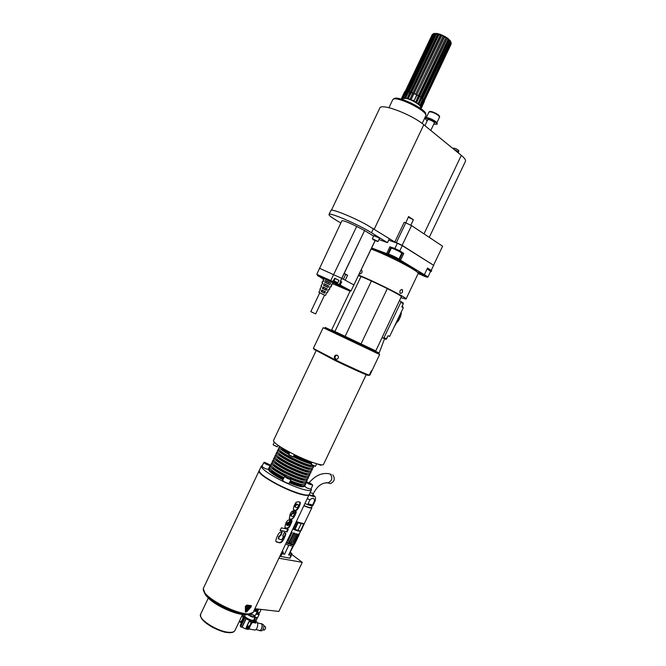 <?xml version="1.0" encoding="UTF-8"?>
<svg xmlns="http://www.w3.org/2000/svg" width="666" height="666" viewBox="0 0 666 666"><rect width="100%" height="100%" fill="white"/><g stroke="black" fill="none" stroke-linecap="round" stroke-linejoin="round"><path stroke-width="1" d="M310.09 483.474L308.325 482.992L310.747 484.249L310.09 483.474L309.89 483.891M310.448 483.383L307.151 482.151C306.585 482.242 307.201 482.783 308.991 483.757C311.497 484.956 312.637 485.256 312.412 484.673L310.448 483.383M306.909 482.234L306.452 482.384L308.766 484.099L312.512 484.948M312.687 485.389L310.856 489.244L306.918 487.97L304.62 486.238M289.002 477.938L286.505 476.906L288.853 478.246M287.579 477.197L287.379 477.622M290.709 479.087L285.156 476.198C285.955 477.389 287.804 478.355 290.709 479.087M284.698 476.365L284.573 476.44C286.43 478.155 288.569 479.17 290.984 479.487L290.792 479.045M290.975 479.503L289.102 483.458C286.68 483.15 284.54 482.134 282.684 480.411L284.573 476.44M267.549 463.619L265.684 463.095L268.082 464.335L267.549 463.619L267.349 464.036M266.242 463.811C268.823 465.035 270.013 465.359 269.813 464.768L264.527 462.279C263.961 462.37 264.535 462.878 266.242 463.811M264.277 462.37L263.819 462.52C265.651 464.169 267.74 465.151 270.096 465.467L269.913 465.043M270.088 465.484L268.256 469.347C265.892 469.039 263.803 468.056 261.979 466.4L261.988 466.383M320.895 465.276L317.757 464.069M321.353 464.801L321.012 465.234L318.456 464.252M315.276 466.35L311.222 464.393M316.741 463.777L315.384 466.317L311.189 464.31L312.013 462.221M292.99 456.951L288.894 454.995M294.347 454.587L293.182 456.909L288.778 454.72M277.198 446.786L273.168 444.871M278.113 445.346L277.306 446.744L273.135 444.78L274.217 442.157M369.58 374.525L371.378 370.746L369.58 374.525M368.598 375.266L368.148 375.424C365.218 374.575 349.409 367.449 334.948 360.448L314.169 349.375M335.106 359.748C349.908 366.916 366.084 374.217 369.064 375.091L369.796 375.208L379.645 354.512L323.168 327.697L313.345 348.41L335.106 359.748M325.058 327.772L378.746 353.28L325.05 327.789M337.262 355.219C338.886 356.618 338.811 357.942 337.046 359.182L335.414 359.107C333.816 357.7 333.899 356.377 335.681 355.136L337.262 355.219M337.379 355.286L336.413 355.386C334.673 356.568 334.557 357.875 336.064 359.29M366.183 374.708L323.551 464.344C323.276 466.716 306.601 460.972 291.583 453.188C279.587 446.869 273.551 442.665 273.468 440.567L273.501 440.492M293.931 455.469C301.165 459.041 307.118 461.446 311.788 462.687M278.546 448.443L279.204 447.061L280.103 446.686C281.293 448.168 284.432 450.324 289.519 453.155M293.498 456.385C302.114 460.606 308.142 462.853 311.588 463.111M281.718 448.235L281.718 448.235C281.593 449.184 284.057 451.115 289.102 454.029M279.204 447.061C279.096 448.268 282.334 450.724 288.911 454.428M293.323 456.743C300.557 460.314 306.51 462.72 311.189 463.952M278.521 448.493C278.579 450.05 282.875 453.088 291.417 457.592C301.939 462.82 309.257 465.559 313.378 465.809M280.436 450.932C280.536 452.306 284.232 454.92 291.525 458.766C302.281 464.036 308.799 466.292 311.072 465.542M278.804 449.359L277.93 449.741C277.98 451.315 282.276 454.354 290.809 458.866C303.604 465.118 311.197 467.723 313.603 466.683L313.328 465.809M277.272 451.123L277.247 451.182C277.289 452.763 281.585 455.819 290.118 460.339C302.905 466.591 310.506 469.18 312.92 468.115L313.578 466.733M279.146 453.654C279.329 455.069 283.017 457.684 290.226 461.496C300.874 466.724 307.392 468.972 309.782 468.256M277.506 452.031L276.656 452.43C276.698 454.029 280.977 457.092 289.51 461.613C302.297 467.865 309.906 470.454 312.329 469.372L312.079 468.506M275.999 453.812L275.974 453.862C276.007 455.477 280.286 458.549 288.811 463.078C301.598 469.33 309.207 471.911 311.646 470.804L312.304 469.422M277.872 456.368C278.113 457.833 281.801 460.456 288.927 464.227C299.475 469.413 305.994 471.661 308.483 470.962M276.207 454.703L275.383 455.111C275.408 456.743 279.687 459.823 288.212 464.352C300.999 470.604 308.608 473.176 311.047 472.052L310.822 471.203M274.725 456.493L274.7 456.551C274.717 458.191 278.987 461.28 287.512 465.817C300.299 472.069 307.917 474.633 310.364 473.484L311.022 472.102M276.59 459.09C276.906 460.597 280.586 463.22 287.629 466.966C298.077 472.102 304.595 474.342 307.176 473.676M274.908 457.375L274.109 457.8C274.117 459.457 278.388 462.554 286.913 467.091C299.692 473.351 307.317 475.899 309.773 474.733L309.565 473.901M273.451 459.182L273.426 459.24C273.426 460.905 277.689 464.011 286.214 468.556C298.992 474.816 306.618 477.356 309.091 476.173L309.748 474.791M275.308 461.813C275.691 463.361 279.37 465.992 286.33 469.697C296.678 474.791 303.197 477.023 305.877 476.39M273.618 460.056L272.835 460.489C272.827 462.171 277.089 465.284 285.606 469.83C298.393 476.09 306.019 478.621 308.5 477.422L308.308 476.598M272.178 461.863L272.153 461.921C272.144 463.619 276.398 466.741 284.915 471.287C297.694 477.555 305.328 480.078 307.817 478.854L308.475 477.48M274.034 464.535C274.484 466.125 278.147 468.756 285.04 472.419C295.288 477.48 301.798 479.711 304.57 479.095M272.319 462.728L271.553 463.17C271.545 464.876 275.791 468.015 284.307 472.56C297.086 478.829 304.728 481.343 307.226 480.103L307.051 479.287M270.904 464.543L270.879 464.61C270.854 466.333 275.1 469.472 283.616 474.025C296.387 480.294 304.029 482.8 306.543 481.543L307.192 480.161M272.76 467.257C273.268 468.889 276.931 471.52 283.741 475.149L286.172 476.381M289.735 478.03C297.094 481.185 301.606 482.442 303.263 481.809M271.029 465.409L270.279 465.859C270.254 467.59 274.5 470.737 283.008 475.299L284.981 476.307M290.817 479.012C299.742 482.742 304.787 483.999 305.944 482.792L305.794 481.984M269.63 467.232L269.605 467.291C269.564 469.039 273.801 472.202 282.309 476.764L284.007 477.63M290.443 480.619C299.192 484.24 304.137 485.439 305.261 484.224L305.919 482.85M271.487 469.988C272.053 471.653 275.707 474.284 282.442 477.88L283.599 478.479M290.051 481.451C296.503 484.09 300.474 485.106 301.956 484.515M269.738 468.081L269.006 468.539C268.972 470.304 273.202 473.468 281.71 478.038L283.4 478.904M289.843 481.893C298.593 485.506 303.538 486.696 304.67 485.472L304.537 484.673M304.645 485.531L304.254 486.347C303.113 487.579 298.168 486.396 289.419 482.783M282.975 479.795L281.285 478.929C272.777 474.358 268.548 471.187 268.598 469.413L268.623 469.355M311.172 488.578L311.43 489.826C310.939 492.64 294.089 487.287 279.137 479.395C267.208 472.968 261.28 468.523 261.372 466.058L262.454 465.392M311.388 489.91L309.29 494.322C308.766 497.219 291.883 491.933 276.948 484.015C265.018 477.572 259.116 473.085 259.24 470.554L259.282 470.462M433.774 124.159L436.971 124.267L437.287 123.601L436.147 121.845C431.293 118.59 427.705 117.258 425.374 117.857L425.358 117.89M436.971 124.267L435.83 122.519C430.977 119.264 427.389 117.932 425.058 118.523L427.147 120.987M427.58 120.071L427.539 119.73C427.913 118.606 435.214 122.128 434.49 123.077L434.207 123.243M402.514 97.086L432.151 34.699L433.233 33.841M405.386 91.392L432.392 34.382M434.299 33.367L432.875 34.083L434.657 33.591M405.752 91.325L432.875 34.083M432.151 34.699L405.278 91.417L406.21 91.525L433.516 33.899M436.022 33.342L434.357 33.824L436.397 33.641L408.891 91.683M407.093 91.359L434.357 33.824M404.412 96.012L403.205 97.161L403.812 97.169L406.735 91.325L407.933 91.642L435.314 33.866M409.09 91.733L436.446 34.024L437.645 34.282L438.253 33.75L439.294 34.257M407.9 93.615L405.036 97.328L405.869 97.502L408.849 91.675L410.206 92.183L437.645 34.282M411.563 92.499L438.969 34.665L440.318 35.132L440.8 34.565L441.966 35.24M438.511 34.033L410.722 92.666L407.425 97.927L408.416 98.252L411.43 92.449L412.837 93.098L440.318 35.132M440.917 34.815L410.173 98.918L411.247 99.367L441.725 35.706L444.68 36.355L444.48 37.055L445.762 37.795L445.987 37.113L444.68 36.355M414.277 93.581L415.609 94.322L443.098 36.339M444.48 36.455L416.65 95.155L444.48 37.055M418.34 95.646L445.762 37.795M447.086 37.82L418.956 96.487L416.791 102.273L446.994 38.603L448.085 39.394L448.193 38.628L447.086 37.82L446.994 38.603M420.704 97.136L448.085 39.394M449.067 39.361L420.887 97.835L419.039 103.829L449.075 40.21L449.875 40.984L449.067 39.361L449.075 40.21M422.569 98.576L449.875 40.984M421.037 102.656L420.679 105.278L423.551 99.525L450.532 41.75L450.99 42.441L450.466 40.826L450.532 41.75M423.784 99.8L450.99 42.441M423.851 100.516L451.257 43.09L424.275 100.699M423.992 100.574L424.384 100.741L451.19 43.939M450.466 40.826L449.875 40.909M448.16 38.886L448.643 39.286M445.929 37.296L446.761 37.837M443.423 35.906L415.617 94.206M443.448 35.723L442.049 35.073L441.725 35.706M440.8 34.565L439.427 34.091L438.969 34.665M438.253 33.75L437.029 33.483L436.446 34.024M407.425 97.927L409.998 91.983M410.173 98.918L412.737 92.932M415.609 94.322L416.65 95.155L414.119 100.749L413.062 100.208M416.999 95.03L414.119 100.749M417.132 94.98L418.406 95.688L415.834 101.698L416.791 102.273M419.78 96.52L420.87 97.253L418.256 103.255L419.039 103.829M421.978 98.085L422.793 98.776L420.146 104.753L420.679 105.278M423.551 99.525L424.034 100.133L421.62 105.428M424.309 101.582L421.67 107.392L424.492 101.199L421.578 106.493M401.814 99.284L401.631 98.135L404.587 91.891L401.781 97.835M404.587 91.891L405.086 91.8M402.081 97.444L404.786 91.65M403.205 97.161L405.86 91.317M405.036 97.328L407.642 91.433M401.631 98.135L405.303 97.844C411.813 99.076 422.968 106.019 421.453 107.85L420.479 108.367M420.113 108.1L420.454 107.368C421.828 105.719 411.788 99.475 405.927 98.36L402.597 98.676M422.161 123.501L425.749 115.942C428.829 111.322 394.863 94.672 392.715 99.758L392.615 99.942M393.564 99.184L393.764 99.043C395.862 94.122 428.613 110.181 425.649 114.669L425.649 114.685M452.972 148.568L453.271 148.21C454.478 148.068 456.152 148.709 458.291 150.141L458.799 150.824L458.549 152.173M458.241 152.864L457.975 151.457L454.079 149.467M417.191 272.044L424.359 274.708L427.522 268.057L428.738 268.814L427.472 268.165M420.396 274.142L425.383 276.39L420.529 273.851M423.077 275.508L423.301 275.041M424.375 274.667L427.972 276.889L430.719 271.112L427.147 268.856M430.602 271.353L427.172 268.798M431.26 270.313L433.633 265.318L402.289 245.637L399.8 250.874M394.88 248.518L397.369 243.273L402.289 245.637M389.935 246.728L391.009 247.236L387.745 254.112L386.671 253.596L389.935 246.728L390.992 247.261M391.059 256.418L396.203 258.733L391.208 256.094M393.872 257.85L394.114 257.351M398.859 259.24C399.051 259.823 398.459 259.632 397.094 258.674C392.565 256.085 387.745 254.487 388.686 254.87L388.411 254.287C390.143 254.52 393.231 255.852 397.685 258.291L398.859 259.24L401.715 253.23C402.372 252.722 391.392 247.511 391.267 248.268L391.267 248.285M401.59 253.488L402.372 253.538C403.105 253.013 391.516 247.444 390.684 247.919M390.617 248.052L391.142 248.543M402.347 253.563L399.392 259.773L402.722 252.864L403.796 253.371L400.532 260.24L399.458 259.732M402.655 252.905L403.796 253.371M391.541 247.311C395.696 248.701 399.342 250.449 402.489 252.572M424.359 274.708L400.532 260.24M428.738 268.814L431.651 270.779L431.352 271.395M418.131 273.601L421.137 274.75M396.378 242.599L394.813 242.033L404.195 222.278L405.777 222.819L396.378 242.599L402.131 245.363L411.53 225.591L405.777 222.819M433.499 265.235L402.131 245.363M433.599 265.135L442.607 246.212L411.53 225.591M405.794 222.827L408.583 216.542L413.386 219.772L408.266 217.208M410.797 225.225L413.386 219.772M379.745 108.167L379.803 108.034C381.085 102.872 411.613 114.377 423.784 124.767L461.305 155.361C464.635 158.117 466 160.115 465.417 161.363L429.27 237.354M378.946 239.56L387.479 242.665L389.36 238.686L366.675 224.783L394.813 242.033M366.675 224.783C351.873 216.617 331.21 208.391 330.91 210.456L330.877 210.514M344.164 273.485L345.596 274.275L344.081 273.659M373.634 236.114L364.585 230.536L341.833 278.396L345.229 280.228L347.602 275.233L344.056 273.709M320.354 289.485L319.913 289.202L320.404 289.385L318.872 292.357L324.558 295.146M322.769 290.493L325.449 291.733L321.828 290.01L322.769 290.493L322.078 291.949M325.449 291.733L324.6 293.165L321.262 291.575L321.828 290.01M323.784 292.765L324.484 291.308M321.495 286.397L320.954 286.047L321.553 286.255L319.913 289.202M324.184 287.504L327.148 288.869L322.977 286.888L324.184 287.504L323.493 288.952M327.148 288.869L326.298 290.301L322.402 288.445L322.977 286.888M325.208 289.768L325.899 288.32M322.619 283.3L321.994 282.892L322.694 283.133L320.954 286.047M325.599 284.524L328.838 285.997L324.126 283.758L325.599 284.524L324.925 285.947M328.838 285.997L327.997 287.437L323.551 285.323L324.126 283.758M326.631 286.763L327.314 285.339M323.759 280.211L323.035 279.737L323.851 280.003L323.276 281.568L322.502 281.327M327.014 281.535L330.536 283.125L325.283 280.619L327.014 281.535L326.348 282.942M330.536 283.125L329.687 284.565L324.708 282.193L325.283 280.619M328.063 283.758L328.729 282.351M325.483 295.513L326.831 292.441L327.264 292.707L328.155 291.308L327.672 291.009L328.521 289.577L329.046 289.91L329.936 288.511L329.37 288.145L330.211 286.713L330.827 287.113L331.718 285.706L331.06 285.281L331.909 283.849L332.617 284.307L333.408 283.067L323.485 278.346M326.773 292.541L327.264 292.707M328.446 289.71L329.046 289.91M330.12 286.871L330.827 287.113M331.793 284.041L332.617 284.307M314.935 313.594L310.822 311.638L314.935 313.594M310.822 311.638L319.763 292.79L324.583 295.088L315.651 313.936M319.73 292.849L318.872 292.357M334.557 281.618L336.505 282.526L334.582 281.56M333.766 281.144L337.379 282.908L333.716 281.235M337.82 282.75L333.966 280.802M337.887 282.759L338.994 280.419L335.04 278.421M332.933 283.808L349.9 291.1L351.082 290.884L349.9 291.1L332.392 282.059L334.773 278.23L338.969 280.486M337.121 284.565L339.469 285.548L340.151 285.081L351.049 290.859L350.091 291.167L339.352 285.523L339.202 284.632L336.971 283.683L337.312 282.917M334.773 278.23L335.256 278.496L333.416 281.776L316.783 274.317M333.216 281.685L332.459 282.093L330.469 281.119C321.32 276.723 316.991 274.875 317.474 275.558L317.799 275.774M323.426 278.53L318.09 275.94M323.385 278.663L320.388 276.989M345.229 280.228L354.012 284.998M344.255 273.401L347.602 275.233M319.414 268.223L341.833 278.396M364.585 230.536L340.434 281.01M330.469 281.119L316.791 274.3L341.916 220.729C343.564 220.488 348.485 222.394 356.676 226.448L364.444 230.453M323.301 278.904L320.488 277.397M373.926 239.935L376.548 241.109L374.009 239.752M373.193 239.668L377.597 241.525L373.193 239.668M372.51 238.828L377.93 241.4M378.088 241.375L379.512 238.37L378.846 237.804L373.842 235.664L372.419 238.669M378.504 237.471L375.174 235.881M387.479 242.665L371.47 232.742C358.516 224.517 329.087 211.888 329.012 214.452C328.746 215.201 330.919 216.991 335.531 219.813L340.825 223.035M397.369 243.273L388.678 240.135M386.671 253.596L371.695 247.977M416.533 271.603L416.583 271.503C416.392 269.93 409.632 265.784 396.303 259.074M389.768 255.927L371.561 248.251M402.597 309.215L402.963 308.45M403.013 307.609L402.622 306.818M395.587 323.959L395.945 323.193M401.107 312.354C400.824 316.4 399.3 319.68 396.52 322.202L396.32 322.402M396.994 322.078L396.437 322.161M402.039 306.368L403.346 303.596M386.38 339.144L387.77 336.363M401.323 296.661L375.757 350.974L334.865 331.601L360.997 276.532M345.063 336.497L371.412 281.019M360.972 344.047L387.321 288.611M334.865 331.601L331.635 329.986L350.374 290.509M378.363 353.155L378.554 352.747L325.224 327.422L325.033 327.83M375.782 350.924L331.66 329.945M389.652 336.43L388.087 335.697L389.652 336.43L403.288 307.767L401.789 306.893L403.305 303.704L403.113 302.88L401.123 301.706M399.625 300.799L401.148 301.64L383.708 338.32L382.126 337.587M388.087 335.697L385.947 339.319L382.142 337.554M402.605 306.035L402.472 307.292M371.178 249.067C388.669 255.469 420.754 272.261 418.156 273.543L406.052 299.001M402.181 289.577L402.372 289.718C402.913 292.183 402.172 293.373 400.149 293.29C399.45 291.025 400.124 289.785 402.181 289.577M358.791 275.158L358.949 275.225C376.248 282.193 408.291 298.435 406.035 299.034L400.89 297.685M358.583 275.599C370.82 280.02 403.513 296.278 401.34 296.82L401.282 296.861M361.23 270.021C362.754 271.728 362.296 273.06 359.848 274.017L359.407 273.859M248.393 627.239L248.085 627.697L246.969 627.405L247.286 626.873L248.393 627.239M247.494 627.089L248.376 627.139M247.386 626.864L246.944 627.372M248.268 626.306L247.277 626.598L247.985 626.748M247.277 626.673L248.335 626.415L247.977 626.806M249.009 626.248L248.268 627.805L246.72 627.555L248.301 627.838L249.009 626.248L247.602 625.873L246.72 627.555M246.254 628.155L248.493 628.354L251.398 622.036L249.009 621.703L246.254 628.155M251.323 621.944L248.918 621.594L246.029 627.938M252.947 621.228L255.328 621.811L255.877 623.018L252.489 622.186L253.246 620.229M255.328 621.811L255.935 623.043M255.877 623.018L252.239 622.435M253.147 620.795L254.828 621.295M253.113 620.87L255.319 621.42L255.511 622.002M255.594 621.744L252.997 621.103M253.072 620.679L251.939 623.068C250.349 625.416 249.475 627.239 249.334 628.538L249.109 629.012C247.885 629.761 245.563 629.129 242.166 627.114L246.162 618.706C249.517 620.812 251.831 621.461 253.08 620.654L253.305 620.462M263.844 630.053L264.219 630.144C265.867 628.671 266.059 627.339 264.802 626.132L263.894 625.907M261.23 630.744L261.821 630.735C263.819 629.162 264.344 627.147 263.411 624.691L261.68 623.717M260.115 623.543L261.738 623.784C262.812 626.623 262.196 628.962 259.898 630.777L258.475 630.202M259.032 630.336L259.673 630.494C262.104 630.427 263.145 623.284 260.672 623.676L257.484 622.893M254.062 629.853L254.82 630.036C257.734 629.944 258.999 621.353 256.044 621.828L255.569 621.719M249.117 628.995L254.82 630.036M246.162 618.706L244.963 617.757L240.692 626.731L242.682 627.447M245.979 618.664L241.891 627.255M240.526 626.823L244.58 617.407L240.526 626.823L240.959 626.931M244.58 617.407L244.372 616.708L240.301 625.274L240.368 626.273M244.905 616.25L244.372 616.708M244.913 616.658L244.897 616.683C245.171 618.173 247.069 619.513 250.599 620.712L252.889 620.287M255.186 616.866L253.754 619.871C253.18 621.811 243.756 617.232 244.788 615.509L244.797 615.484M247.427 614.402C251.049 616.858 253.638 617.673 255.195 616.841L254.728 615.625M203.455 589.085L205.344 594.097C211.646 603.03 237.246 615.184 247.827 614.268L252.339 616.599L254.345 616.425L254.77 615.534M249.85 614.027L255.028 615.492M249.892 614.019L250.94 614.502L251.407 613.503M250.94 614.502L254.687 615.542L255.511 615.168L257.176 611.654M253.729 611.13L257.184 611.654L257.917 611.388L257.675 610.847M258.55 609.124L255.944 608.832M254.92 608.716L257.842 609.174M254.853 608.782L258.383 609.149M258.458 609.14L254.82 608.841M254.77 608.949L258.566 609.124M254.687 609.132L257.426 610.031L258.858 609.157M255.036 609.532L254.52 609.473M254.479 609.557L257.426 610.031M254.445 609.64L257.975 610.006M258.05 609.998L254.412 609.698M254.362 609.806C256.393 610.489 257.667 610.547 258.158 609.973M254.279 609.989L254.628 610.389L254.112 610.331M258.425 609.898L257.009 610.88L254.628 610.389M254.071 610.414L257.009 610.88M254.037 610.497L257.567 610.864M258.017 610.747L257.917 611.388M253.896 620.204L253.288 620.221M254.42 619.904L253.829 619.705L254.437 619.938L253.946 620.346M253.879 620.978L253.28 620.337M253.405 620.529L254.046 620.554M254.695 619.796L254.104 621.028L254.695 619.796L253.912 619.538M254.554 621.145L255.311 619.355L254.229 618.939L255.245 619.255M245.038 614.976L242.907 614.568M240.11 621.619L240.626 621.761C243.032 619.671 243.59 617.432 242.299 615.051M242.815 614.552C243.731 615.742 243.664 617.64 242.607 620.254L240.484 622.444L239.344 621.403M257.401 617.598L255.677 621.744M254.587 618.123L257.459 617.981M254.637 618.015L257.059 617.648M259.315 614.285L257.584 617.54L254.97 617.315M255.977 614.177L259.007 614.552L258.866 613.078M256.11 613.894L258.5 613.852L258.916 612.961M256.701 612.662L259.174 612.928M256.735 612.578L259.64 612.612L261.155 609.423M292.882 528.829L299.75 530.885L295.854 530.019M296.212 521.828L300.016 523.384L296.112 522.027M296.162 521.919L300.016 523.384M298.06 522.785L294.847 529.72L297.935 530.427L301.215 523.526M292.807 528.987C296.67 530.66 299.217 531.318 300.466 530.968L303.663 524.209L302.322 523.767M302.489 523.792L303.197 523.859M302.697 523.817L303.646 524.075M312.595 504.995L308.042 503.837L312.595 504.995L314.502 500.99C314.294 497.86 312.779 497.469 309.956 499.808L308.042 503.837M328.746 483.141L330.403 483.608C334.573 481.576 335.356 478.654 332.75 474.841M312.837 494.738C314.435 496.012 314.244 496.428 312.271 495.979L309.057 494.813L312.437 495.571L313.445 493.473L310.073 492.673M312.72 494.996L313.694 496.112M296.312 521.611L303.446 523.801L304.387 523.451L311.855 507.767M296.262 521.711L303.954 523.751M299.75 530.885L296.312 530.128M301.731 529.012L303.463 525.374L301.631 529.487M304.279 523.917L303.03 526.282M289.485 541.699L287.937 541.083L289.485 541.699L288.861 543.106L290.476 543.248L289.31 542.973M288.103 540.884L292.008 532.525L287.937 541.083M292.008 532.525L291.275 532.209M291.375 531.984L292.174 532.334M293.506 542.532L294.297 542.857L293.39 542.79L297.444 534.265L296.204 533.741L297.444 534.265M296.204 533.741L292.257 542.565L296.312 534.032M292.257 542.565L290.975 542.207M291.084 541.974L292.149 542.266M294.83 534.099L293.673 533.691L293.481 532.858L295.088 533.416L290.476 543.248M289.302 542.898L293.673 533.691M289.319 542.848L288.869 542.99M293.481 532.858L289.419 541.4M290.293 543.531L294.372 544.122M293.673 544.197L294.297 542.857M298.226 534.074L298.951 533.999L299.101 534.823L298.226 534.074L294.181 542.582M298.576 534.873L294.222 544.03L294.747 543.964L299.101 534.823M294.247 543.98L293.689 544.147M299.434 533.99L299.017 534.357M299.384 534.065L299.425 533.541M299.275 533.816L300.649 530.968M282.434 551.773L282.001 551.698M283.167 552.064L282.767 551.54C283.466 552.197 283.183 552.305 281.918 551.873M281.81 552.097L283.266 552.33L282.659 553.613L281.202 553.379M285.622 544.08L288.753 545.304L284.59 554.212L281.169 553.446M282.85 553.205L284.532 554.187M284.59 554.212L288.811 545.321L292.765 546.087L288.769 554.895L294.222 544.43M290.493 553.205L290.676 552.822L290.667 553.288M289.768 552.788L291.184 553.388M291.908 553.679L289.985 552.339L291.508 553.146C292.191 553.97 291.575 553.912 289.685 552.971M289.577 553.196L292.008 553.937L291.4 555.203L288.969 554.47M288.553 554.928L291.433 555.336L289.743 558.158L291.067 555.386M294.172 544.005C293.614 545.013 291.009 544.538 286.338 542.574M294.272 544.155L294.239 544.397C293.448 545.263 290.784 544.73 286.238 542.798M279.837 556.26L289.743 558.158M248.976 607.067L247.694 609.69M248.285 608.441L248.992 607.051L248.285 608.441M248.31 607.092L247.019 609.615M247.602 607.001L246.303 609.532M247.161 606.676L249.575 606.967M246.345 611.455L250.816 606.418L246.137 606.143L246.345 611.455M250.791 606.393L246.12 606.127L246.112 611.513M251.099 605.985L250.874 606.884L245.787 611.904M246.528 611.713L251.157 606.052L246.628 605.436L245.704 606.301L245.687 611.621L246.503 611.688M245.396 606.41L245.396 611.746L246.653 611.888L250.999 607.059L251.398 605.794L246.778 605.119L245.396 606.41L246.778 605.119M245.546 612.179L245.354 606.376M251.307 605.685L246.736 605.086M276.423 541.866L279.004 542.515C280.902 542.673 282.55 540.942 283.957 537.337C285.156 534.931 285.548 533.408 285.148 532.758L285.123 532.725M281.909 532.034L280.469 535.048L278.555 536.713L278.571 538.869M285.148 532.758L284.282 532.534L282.759 535.747L283.358 536.005L282.842 537.837C282.218 539.443 281.46 540.018 280.561 539.552L278.604 538.919L278.996 537.037L278.555 536.713M280.186 534.981L280.627 535.306L278.996 537.037M280.91 535.372L282.159 532.084C280.294 531.535 278.679 532.9 277.322 536.197C275.791 539.735 275.441 541.558 276.265 541.674L279.004 542.515M285.589 533.083C285.989 533.741 285.597 535.264 284.407 537.67C282.992 541.275 281.343 542.998 279.445 542.84M287.737 529.287L286.58 531.701L280.161 530.361M287.029 532.034L288.303 529.353L281.36 527.838L280.078 530.536L286.58 531.701M286.497 523.551L287.978 522.311L288.42 522.635L287.104 525.382L286.497 523.551L286.671 525.133M288.42 522.635L286.938 523.867M290.085 519.905L287.546 525.241L287.987 525.566L289.685 524.358L291.217 520.121L291.8 520.487C292.307 520.429 291.924 521.761 290.659 524.5L290.21 524.175C289.086 527.455 287.371 528.629 285.056 527.705M290.21 524.175C291.475 521.445 291.858 520.104 291.358 520.171L291.35 520.163M287.987 525.566L290.368 519.963C288.694 519.164 285.456 520.895 284.948 527.572C287.329 529.254 289.235 528.23 290.659 524.5M289.444 518.656C291.417 519.813 293.09 518.672 294.464 515.226C295.696 512.57 296.079 511.263 295.596 511.297L295.562 511.247M293.448 510.805L292.232 513.361L290.917 514.535L291.075 515.967M292.232 513.361L292.674 513.677L294.006 510.872C292.491 510.556 291.159 511.763 290.026 514.51L289.319 518.506C290.9 520.437 292.765 519.455 294.913 515.542L294.464 515.226M290.709 515.709L292.241 516.475C293.515 516.275 294.172 515.484 294.197 514.102L293.756 513.911L295.088 511.105L296.045 511.613C296.528 511.58 296.145 512.887 294.913 515.542M291.159 516.025L291.358 514.851L292.674 513.677M297.677 504.587L298.501 504.936C298.16 507.051 297.411 507.917 296.27 507.534L295.404 507.142C294.963 506.085 295.721 505.228 297.677 504.587L298.202 504.728M295.379 507.101L294.963 506.834C295.612 504.204 296.37 503.346 297.227 504.27M294.389 509.998C296.187 512.112 300.141 504.853 299.858 502.122L300.308 502.43C300.291 506.077 296.42 512.354 294.83 510.314L293.589 509.723M300.308 502.43L299.009 501.773L296.42 502.139C296.528 501.431 292.832 506.876 293.473 509.582L294.83 510.314M203.746 587.512L203.671 587.67C197.86 596.836 250.832 621.986 253.613 611.388L309.107 494.713M291.775 554.428L302.256 562.329L278.871 611.438L254.887 608.707M278.896 558.225L302.256 562.329M204.104 592.191L205.861 595.471L209.191 598.95C218.023 607.059 237.745 615.392 246.428 614.735L252.572 612.603M246.428 614.735L249.758 614.052M439.277 116.317C440.051 114.893 430.361 110.256 429.737 111.746M436.946 122.619L439.535 117.149L438.536 115.568C434.232 112.646 431.035 111.472 428.946 112.046L428.929 112.079M407.933 91.642L408.624 92.141M422.594 99.209L423.185 99.409M420.671 97.677L421.661 98.01M418.24 96.046L419.538 96.512M412.837 93.098L414.11 93.931M410.206 92.183L411.247 92.832M426.307 276.407C429.811 278.53 422.56 275.741 419.114 273.651C415.542 271.512 422.81 274.284 426.298 276.407L426.307 276.407M427.972 276.889C428.096 277.422 427.564 277.264 426.365 276.423L418.215 272.744L417.957 272.128M397.036 258.666C400.832 260.964 393.498 258.192 389.768 255.927C385.897 253.613 393.24 256.36 397.028 258.658L397.036 258.666M423.992 233.858L461.305 155.361M374.259 229.154L423.784 124.767M343.406 279.245L345.687 274.442M340.809 281.268L339.202 284.632L340.151 285.081L341.75 281.718M331.793 281.818L337.029 284.49L336.971 283.683L333.291 281.934M332.484 282.084L330.511 281.119L356.676 226.448M322.777 278.421L320.221 276.914M375.058 240.651L351.049 290.859L375.149 240.692M340.542 281.069L341.874 278.421M373.393 228.679L371.47 232.742M403.305 303.704L400.857 302.264M386.571 338.877L383.999 337.704M257.184 611.654L257.501 610.988M300.549 531.002C299.392 531.443 296.795 530.794 292.774 529.054M300.399 531.018L299.292 530.785M296.503 522.069L293.19 529.054L294.164 529.528M297.494 522.552L294.189 529.453L294.772 529.778L293.19 529.054M296.245 521.753L299.492 523.035M300.449 530.96L304.295 523.892M304.279 523.601L303.696 524.075M309.141 482.767C315.16 475.632 321.686 472.61 328.721 473.709L330.286 474.125C332.892 477.947 332.101 480.877 327.922 482.917L326.473 482.584M311.114 495.621L313.728 496.078L312.77 494.888M308.982 494.971C314.66 497.202 315.967 497.069 312.912 494.588C315.809 496.969 314.502 497.086 309.007 494.921M309.956 499.808L307.226 498.668M314.668 496.32C315.609 496.978 315.784 498.443 315.201 500.724L314.502 500.99M304.945 503.463C309.573 505.469 312.237 506.143 312.945 505.469L315.193 500.749M312.945 505.469L311.863 505.777C311.03 505.527 312.004 506.376 304.92 503.513C308.882 505.253 311.455 505.985 312.629 505.702M303.954 505.552C308.316 507.434 310.831 508.058 311.497 507.409L312.271 505.785M303.921 505.619C308.733 507.683 311.28 508.25 311.546 507.309M311.83 507.367L311.68 507.034C312.179 508.541 309.582 508.083 303.887 505.677M311.863 507.733C311.155 508.424 308.483 507.758 303.854 505.752M299.975 530.935L295.454 529.936M288.861 543.106L286.538 542.166M286.563 542.099L288.853 543.04M293.639 544.247L290.21 543.573M286.388 542.465L292.357 544.38M293.997 544.055L293.248 544.38M281.202 553.463L279.87 556.268M282.034 553.746L280.702 556.551M291.425 555.352L290.118 558.1M277.198 542.149L277.63 542.474M284.407 537.67L283.957 537.337M291.358 514.851L290.917 514.535M259.116 470.804L259.091 470.862C256.31 474.025 286.147 490.767 301.457 494.472L301.74 494.547C306.177 495.654 308.641 495.687 309.141 494.63L309.19 494.505M200.674 614.119L200.624 614.235C197.636 618.831 217.299 631.568 228.688 632.275C232.151 632.567 234.232 631.984 234.931 630.535L242.549 614.518M200.924 616.982C202.014 622.36 218.565 631.917 227.988 632.534M306.452 482.384L304.612 486.247M263.819 462.52L261.979 466.4M288.769 454.728L289.918 452.322M368.148 375.424L369.064 375.091M314.344 349.883L314.027 348.959M335.681 355.136L336.413 355.386M273.468 440.567L316.025 350.865M277.247 451.182L277.93 449.741M275.974 453.862L276.656 452.43M274.7 456.551L275.383 455.111M273.426 459.24L274.109 457.8M272.153 461.921L272.835 460.489M270.879 464.61L271.553 463.17M269.605 467.291L270.279 465.859M268.598 469.413L269.006 468.539M259.24 470.554L261.372 466.058M426.34 117.541L428.946 112.046C429.928 111.821 428.072 110.24 435.722 113.228C441.774 117.549 438.794 115.834 439.56 117.099M425.058 118.523L425.374 117.857M430.777 130.469L434.448 122.735M424.916 125.691L427.822 119.564M402.247 99.409L402.622 98.626M388.944 107.701L392.665 99.85M457.492 149.584L454.995 148.418M391.267 248.268L388.411 254.287M402.68 252.88L402.372 253.53M331.427 210.215L379.803 108.034M321.994 282.892L322.51 281.31M323.035 279.737L323.493 278.33M337.379 282.908L337.87 282.734M323.393 278.505L322.685 278.346M377.597 241.525L378.088 241.342M372.619 239.144L372.452 238.653M330.91 210.456L329.012 214.452M401.273 311.996C401.606 315.459 398.201 322.119 396.886 322.161L394.197 326.881M401.348 296.72L399.675 300.241M385.947 339.319L383.716 338.295M402.664 305.994L402.539 307.326M401.723 289.46L402.372 289.718M361.213 270.055L361.863 270.421M255.469 621.944L256.01 623.135M264.219 630.144L262.928 629.828M261.821 630.735L259.898 630.777M255.836 629.57L259.673 630.494M244.788 615.509L245.155 614.743M240.626 621.761L239.285 621.386M241.508 622.727L240.484 622.444M257.234 618.048L255.519 621.653M331.185 474.425L330.369 474.184M330.403 483.608L327.922 482.917C322.119 482.434 317.291 485.947 313.445 493.456M297.869 530.486L294.772 529.778M301.939 528.571L302.972 526.406M301.623 529.503L301.09 530.627M294.197 544.08L294.697 544.014M278.163 538.594L278.604 538.919M291.358 520.171L291.8 520.487M295.596 511.297L296.045 511.613M294.963 506.834L295.404 507.142M259.199 470.654L203.671 587.67M205.861 595.471L205.344 594.097M208.275 598.11L200.624 614.235C199.908 617.931 203.896 622.302 212.571 627.33C220.521 630.868 225 632.525 225.99 632.309C230.702 633.166 233.666 632.6 234.89 630.619M378.979 353.396L384.59 338.694"/></g></svg>
